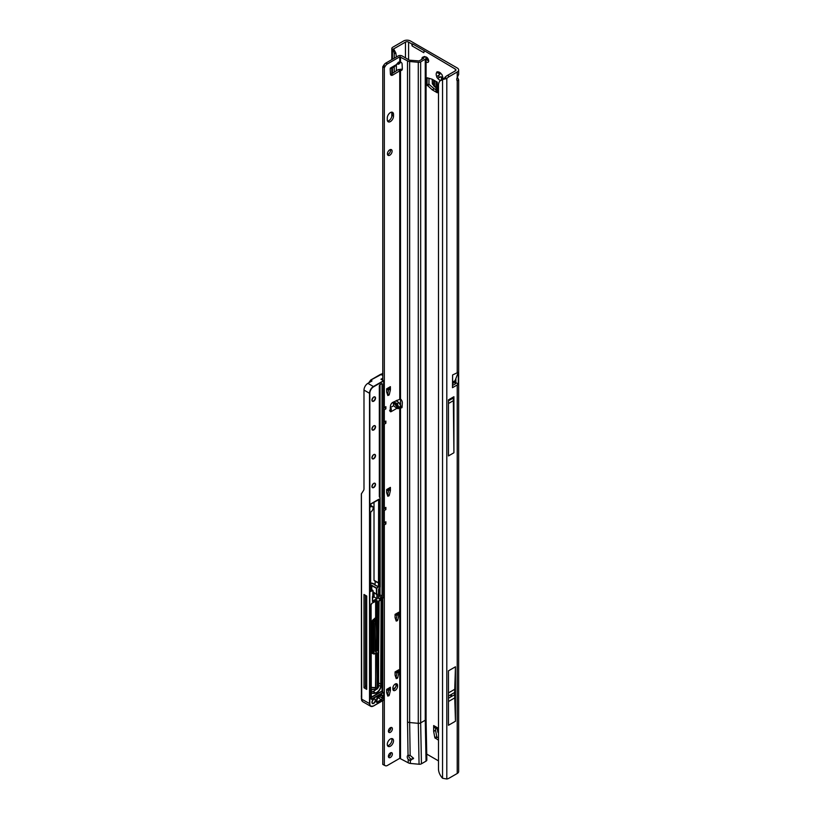 <?xml version="1.0" encoding="UTF-8"?>
<svg xmlns="http://www.w3.org/2000/svg" width="820" height="820" viewBox="0 0 820 820"><rect width="100%" height="100%" fill="white"/><g stroke="black" fill="none" stroke-linecap="round" stroke-linejoin="round"><path stroke-width="1.23" d="M441.406 80.37L441.56 77.469A2.48 1.435 60 0 1 441.057 77.264A2.48 1.435 60 0 1 440.555 76.895L437.593 78.166A1.097 0.635 -120 0 0 437.593 78.166A4.684 2.706 -120 0 0 439.499 79.96A4.684 2.706 -120 0 0 440.678 80.391M438.485 720.923L438.485 721.661M450.795 695.801L451.574 695.35L450.795 695.801M439.151 72.426L439.735 73.492A2.48 1.435 -120 0 0 439.735 74.651L438.905 75.214A1.097 0.635 -120 0 0 440.012 77.121L440.904 76.69A2.48 1.435 -120 0 0 441.406 77.059A2.48 1.435 -120 0 0 441.918 77.264L441.56 77.469M442.738 76.793L442.205 79.909M426.072 61.807A3.034 1.753 -120 0 0 426.533 62.135A3.034 1.753 -120 0 0 428.05 62.289A3.034 1.753 -120 0 0 428.511 59.86A3.034 1.753 -120 0 0 426.533 57.185A3.034 1.753 -120 0 0 425.293 56.928M426.308 57.072A3.034 1.753 -120 0 0 428.44 61.028A3.034 1.753 -120 0 0 428.665 61.151M438.485 740.183L434.836 737.733L436.742 736.626L435.584 730.333L433.667 731.43L433.657 725.556A4.346 2.511 120 0 0 434.559 727.545L438.485 729.81M436.742 736.626L437.121 737.19L435.215 738.297M438.485 737.979L437.121 737.19M433.657 731.317L435.574 730.22L435.574 728.129M432.212 89.821L434.21 88.785L432.304 89.882L427.035 85.054L428.952 83.948L428.952 78.248M428.952 83.948L429.249 84.562L427.343 85.659M434.118 88.714L429.249 84.562M434.21 88.785L436.025 89.831M441.918 77.264L442.544 78.3M424.207 51.127L423.807 52.695L424.227 50.655L455.315 69.085A2.204 1.271 180 0 1 455.961 69.977A2.204 1.271 180 0 1 455.315 70.879L447.453 75.419A11.019 6.355 120 0 0 444.901 77.387L446.808 78.484A11.019 6.355 120 0 1 449.36 76.516L457.222 71.986A4.899 2.829 180 0 0 458.657 69.977A4.899 2.829 180 0 0 457.222 67.978L410.492 41A4.899 2.829 180 0 0 403.553 41L392.759 47.232A3.249 1.876 180 0 0 391.806 48.564A3.249 1.876 180 0 0 392.073 49.313L393.764 48.882L392.073 49.313M434.836 737.733L433.667 731.43M427.035 85.054L427.158 77.777L432.212 79.232L437.296 82.154L437.296 92.773A4.346 2.511 180 0 1 436.025 90.989L436.025 81.416M432.304 89.882L437.296 92.773M442.728 78.874A4.684 2.706 -120 0 0 442.81 78.054A4.684 2.706 -120 0 0 442.205 75.501A1.097 0.635 -120 0 0 441.406 74.118A4.684 2.706 -120 0 0 439.499 72.324A4.684 2.706 -120 0 0 437.593 71.914A1.097 0.635 -120 0 0 436.793 72.375A4.684 2.706 -120 0 0 436.793 76.783A1.097 0.635 -120 0 0 437.572 78.156M423.807 52.695L412.122 45.951L411.722 43.911L408.585 42.097A2.204 1.271 180 0 0 405.469 42.097L405.469 57.882M426.636 754.031L438.485 760.868M458.308 372.249L455.059 380.685L452.589 382.099L452.589 374.976L458.308 372.249L458.308 384.016A4.899 2.829 180 0 1 457.222 384.959L457.222 773.485A4.899 2.829 0 0 0 458.657 771.487L458.657 79.868L457.222 80.78A3.3 1.906 -60 0 1 457.222 77.572L458.657 74.487L458.657 69.977M457.437 77.254L458.657 79.868M455.869 378.563L455.869 382.612A2.204 1.271 180 0 1 455.961 382.96A2.204 1.271 180 0 1 455.315 383.862L452.486 385.492M448.458 670.832L448.458 725.28L455.469 721.231L455.469 666.783L448.458 670.832M453.911 396.716L448.458 399.863L448.458 455.93L453.911 452.783L453.911 396.716A2.808 1.619 60 0 1 453.327 397.997L453.911 452.783M452.589 374.976L452.486 387.696L457.222 384.959M444.286 78.177L442.554 79.571A11.019 7.185 -127.5 0 0 440.576 80.462A11.019 7.185 -127.5 0 0 438.485 85.382L438.485 768.904A11.019 7.185 -127.5 0 0 442.554 778.262L446.808 779A11.019 6.355 120 0 0 449.36 778.026L457.222 773.485M405.469 42.097L393.877 48.79L393.948 49.354M396.378 70.797L396.378 64.924M396.378 56.969L395.845 53.033L393.754 49.138M397.044 401.349L397.044 400.201M424.227 50.655L412.542 43.911L412.122 45.951M411.722 43.911L412.542 43.911M446.808 779L446.808 78.484L442.554 79.571L442.554 778.262M440.576 80.462L442.205 79.222A11.019 7.185 52.5 0 1 444.153 78.331M394.225 72.191L394.225 66.789M394.225 58.22L394.225 53.741A3.3 1.619 -113.5 0 0 392.462 49.712L392.462 59.235M436.793 76.783L439.376 74.856A2.48 1.435 60 0 1 439.376 73.698L436.793 72.375M437.593 71.914L440.555 73.011M400.549 399.002L400.549 404.711M455.869 382.612L458.308 384.016M452.589 382.099L455.038 380.767L455.038 382.13L452.578 383.545L452.589 382.099M448.458 403.512L453.132 400.816M453.152 398.1L448.458 400.816L453.132 398.151M455.469 666.783L454.741 689.282A107.451 62.033 -120 0 0 454.69 692.469L454.69 694.643A107.451 62.033 -120 0 0 454.741 697.892L455.469 721.231M436.025 87.832L432.376 83.906L432.181 79.222M437.296 729.123L438.485 733.48M387.276 744.396A4.407 2.542 120 0 0 388.188 746.405A4.407 2.542 120 0 0 391.591 745.226A4.407 2.542 120 0 0 393.508 740.798A4.407 2.542 120 0 0 392.595 738.779A4.407 2.542 120 0 0 389.203 739.958A4.407 2.542 120 0 0 387.276 744.396M387.553 745.708A4.407 2.542 120 0 0 391.95 739.896A4.407 2.542 120 0 0 391.673 738.574M388.413 756.327A2.808 1.619 120 0 0 388.987 757.618A2.808 1.619 120 0 0 391.15 756.86A2.808 1.619 120 0 0 392.38 754.041A2.808 1.619 120 0 0 391.796 752.75A2.808 1.619 120 0 0 389.633 753.508A2.808 1.619 120 0 0 388.413 756.327M388.444 756.757A2.808 1.619 120 0 0 390.822 753.139A2.808 1.619 120 0 0 390.781 752.709M388.413 731.153A2.808 1.619 120 0 0 388.987 732.434A2.808 1.619 120 0 0 391.15 731.686A2.808 1.619 120 0 0 392.38 728.857A2.808 1.619 120 0 0 391.796 727.566A2.808 1.619 120 0 0 389.633 728.324A2.808 1.619 120 0 0 388.413 731.153M388.444 731.573A2.808 1.619 120 0 0 390.822 727.955A2.808 1.619 120 0 0 390.781 727.524M398.961 407.981L398.376 408.667L396.818 408.37L393.631 405.715L393.2 402.231L394.317 402.21L397.249 403.624L398.961 407.981L394.317 402.21M391.509 68.357L394.676 66.533L398.571 62.074L398.653 64.226L397.064 64.021M390.392 121.585A4.407 2.542 120 0 0 393.508 116.184L393.508 114.39A4.407 2.542 120 0 0 392.595 112.371A4.407 2.542 120 0 0 389.203 113.549A4.407 2.542 120 0 0 387.276 117.988L387.276 119.781A4.407 2.542 120 0 0 388.188 121.801A4.407 2.542 120 0 0 390.392 121.585M387.553 121.104A4.407 2.542 120 0 0 388.834 120.683A4.407 2.542 120 0 0 391.95 115.292L391.95 113.488A4.407 2.542 120 0 0 391.673 112.166M387.44 153.873A3.3 1.906 120 0 0 388.116 155.38A3.3 1.906 120 0 0 390.668 154.498A3.3 1.906 120 0 0 392.103 151.167A3.3 1.906 120 0 0 391.427 149.66A3.3 1.906 120 0 0 388.875 150.542A3.3 1.906 120 0 0 387.44 153.873M387.532 154.59A3.3 1.906 120 0 0 390.545 150.275A3.3 1.906 120 0 0 390.453 149.547M397.249 403.624L398.991 402.62L400.816 406.064L399.74 407.212L401.052 407.663A1.373 0.799 -120 0 0 401.113 407.704A1.373 0.799 -120 0 0 401.8 407.765A1.373 0.799 -120 0 0 402.087 407.202L402.323 402.815A3.3 1.906 -120 0 0 400.519 398.971L392.893 402.292A3.3 1.906 120 0 0 390.422 406.259L390.176 411.005A1.373 0.799 120 0 0 390.463 411.712A1.373 0.799 120 0 0 391.15 411.64L391.304 408.77L390.207 407.683M390.207 68.173L391.304 68.429L391.15 67.629A1.373 0.799 120 0 0 390.176 69.392L390.422 73.861A3.3 1.906 120 0 0 391.099 75.214A3.3 1.906 120 0 0 392.893 74.958L400.519 70.387A3.3 1.906 -120 0 0 401.646 70.315A3.3 1.906 -120 0 0 402.333 68.798A3.3 1.906 -120 0 0 402.323 68.634L402.087 63.96A1.373 0.799 -120 0 0 401.052 62.31L399.74 62.146L399.74 56.826L407.519 60.875A3.854 2.224 0 0 0 409.651 61.5L418.282 62.289A2.757 1.589 0 0 0 420.66 61.838L425.262 59.183A2.757 1.589 0 0 0 426.072 58.056A2.757 1.589 0 0 0 425.508 57.103L425.119 56.795A2.204 1.087 -113.5 0 0 424.237 56.58L422.474 57.338A2.204 1.087 -113.5 0 0 422.208 57.584L421.695 59.44M387.399 394.276L387.675 393.815L389.233 394.717L387.819 395.537L386.671 392.073L386.661 388.813L390.392 386.661A3.3 1.906 60 0 1 389.715 388.167L386.661 389.93M388.813 389.039L390.371 389.941L388.813 389.039L387.675 393.815M395.814 619.838L396.091 619.377L397.649 620.279L396.224 621.099L395.086 617.634L395.066 614.375L398.807 612.222A3.3 1.906 60 0 1 398.12 613.729L395.066 615.492M397.228 614.6L398.786 615.502L397.228 614.6L396.091 619.377M395.814 677.392L397.649 677.832L396.224 678.652L395.086 675.198L395.066 671.939L398.807 669.776A3.3 1.906 60 0 1 398.12 671.293L395.066 673.056M397.228 672.164L398.786 673.056L397.228 672.164L396.091 676.941M387.399 694.847L387.675 694.386L389.233 695.288L387.819 696.098L386.671 692.644L386.661 689.384L390.392 687.221A3.3 1.906 60 0 1 389.715 688.739L386.661 690.501M388.813 689.61L390.371 690.512L388.813 689.61L387.675 694.386M392.985 689.712A3.3 1.906 120 0 0 395.998 685.397L395.998 684.495A3.3 1.906 120 0 0 395.906 683.767M382.766 380.193L382.766 66.758L383.678 65.364A4.407 2.542 -60 0 1 385.882 63.037L398.182 55.934A2.757 1.589 180 0 1 402.077 55.934L409.077 59.973A1.65 0.953 0 0 0 409.99 60.239L419.102 60.936L423.704 58.281L423.356 57.564A2.204 1.087 -113.5 0 0 422.474 57.338M390.515 74.425A3.3 1.906 120 0 0 391.345 74.056L398.182 69.628L399.74 70.53L399.74 398.827M420.66 61.838L420.66 722.871A2.757 1.589 180 0 1 418.282 723.322L409.651 722.533L410.154 755.425L413.495 758.244L410.492 760.478L408.175 759.392L408.298 762.825L399.74 758.336L387.44 765.439A4.407 2.542 -60 0 1 385.236 765.654L382.766 764.414L382.766 700.669M382.766 692.059L382.766 598.364M387.399 495.003L387.675 494.542L389.233 495.444L387.819 496.264L386.671 492.81L386.661 489.54L390.392 487.387A3.3 1.906 60 0 1 389.715 488.894L386.661 490.657M388.813 489.765L390.371 490.667L388.813 489.765L387.675 494.542M384.324 765.316L384.324 524.872L385.882 523.97L385.882 521.786L384.324 522.678L384.324 510.481L385.882 509.579L385.882 507.395L384.324 508.297L384.324 424.145L385.882 423.243L384.58 421.798M385.236 765.654L384.59 765.285M385.882 423.243L385.882 421.06L384.324 421.952L384.324 409.754L385.882 408.852L385.882 406.669L384.324 407.56L384.324 67.65L385.236 66.256A4.407 2.542 -60 0 1 387.44 63.929L399.74 56.826M390.392 389.797L390.392 386.661M390.371 389.941L389.233 394.717M390.392 490.524L390.392 487.387M390.371 490.667L389.233 495.444M398.807 615.348L398.807 612.222M398.786 615.502L397.649 620.279M398.807 672.912L398.807 669.776M398.786 673.056L397.649 677.832M390.392 690.358L390.392 687.221M390.371 690.512L389.233 695.288M397.556 685.397A3.3 1.906 120 0 0 396.88 683.88A3.3 1.906 120 0 0 394.328 684.761A3.3 1.906 120 0 0 392.882 688.093L392.882 688.995A3.3 1.906 120 0 0 393.569 690.501A3.3 1.906 120 0 0 396.121 689.62A3.3 1.906 120 0 0 397.556 686.289L397.556 685.397L395.998 684.495M426.072 58.056L426.072 719.089L426.841 759.976A2.757 1.589 180 0 1 426.041 761.134L421.439 763.789A2.757 1.589 180 0 1 419.061 764.24L410.43 763.451A3.854 2.224 180 0 1 408.298 762.825M408.893 755.271A3.034 1.753 -120 0 0 408.811 755.927A3.034 1.753 -120 0 0 409.211 757.588L411.107 759.299L413.495 758.121M396.818 408.37L391.15 411.64L389.592 410.738L390.207 409.487M400.816 405.961L402.128 406.453M398.991 402.62L396.203 400.806A1.65 0.953 0 0 0 396.039 400.703M400.816 62.187L398.653 64.226M391.15 67.629L391.304 68.429L391.15 67.629L396.818 64.36M400.519 758.336L400.519 407.314L402.077 406.412M400.519 398.971L400.519 70.387L402.077 69.485A3.3 1.906 -120 0 0 402.231 69.526M408.175 759.392A3.034 1.753 60 0 1 407.253 756.819A3.034 1.753 60 0 1 407.878 755.435A3.034 1.753 60 0 1 408.042 755.353L410.154 755.425M409.651 61.5L409.651 722.533A3.854 2.224 180 0 1 407.519 721.907L408.042 755.353M400.334 70.376L401.175 69.198L402.077 69.485M398.182 69.628L401.175 69.198M382.766 66.758L384.324 67.65M384.324 508.297L383.76 508.267M383.76 423.52L384.324 424.145M384.324 421.952L383.76 421.931M383.76 409.129L384.324 409.754M384.324 407.56L383.76 407.54M383.76 524.246L384.324 524.872M384.324 522.678L383.76 522.658M383.76 509.855L384.324 510.481M391.304 68.429L390.986 67.742M391.304 408.77L390.402 409.723M413.495 758.244L413.423 758.777M410.492 760.478L411.107 759.299M385.882 408.852L384.58 407.417M385.882 523.97L384.58 522.535M385.882 509.579L384.58 508.144M365.392 686.125A1.927 1.117 -60 0 1 365.74 685.868A1.927 1.117 -60 0 1 366.581 685.725A16.031 9.256 120 0 0 366.714 685.766M382.766 373.633L370.722 380.101L369.02 382.694M371.931 380.828L370.794 380.162M361.702 700.68L361.343 493.896L363.557 490.483A4.961 2.86 60 0 0 363.988 488.781L363.988 390.084A5.504 3.177 -60 0 1 367.883 383.34L371.931 381.003M382.294 598.631L382.294 691.793M381.402 599.153L381.402 684.444L378.655 683.019M378.655 652.976L379.106 600.578M371.142 691.649A19.885 11.48 120 0 0 373.038 691.414A5.73 3.311 120 0 0 375.939 689.518M374.084 594.039L372.987 594.674M371.142 697.256L381.279 691.403A1.322 0.758 -60 0 1 382.058 691.434L382.058 598.764M363.988 594.469L363.988 687.775L366.714 689.353L366.714 596.037L363.988 594.469M371.142 687.232L377.036 688.41L377.036 653.304A1.097 0.635 120 0 0 376.411 652.792A1.322 0.758 -60 0 1 377.343 653.304L377.343 688.41A1.435 0.83 120 0 0 378.594 686.555L378.594 650.793L377.969 650.434L376.062 651.531A1.322 0.758 -60 0 1 375.13 650.988A1.097 0.635 120 0 0 375.909 651.264L377.815 650.157L376.575 649.44L375.416 650.014A1.097 0.635 120 0 0 376.195 648.722A277.57 160.259 120 0 0 376.236 621.468M376.575 649.44A1.097 0.635 -60 0 1 377.118 649.389L378.368 650.106L378.358 620.084M377.343 649.522L377.343 620.822M374.084 593.014L374.084 596.97L377.2 598.774L377.2 594.1L376.421 594.367L372.987 591.691M370.722 380.101L382.284 373.643M374.084 596.97L372.516 597.882M363.988 687.775L365.392 686.965L365.392 595.279M365.392 686.965L366.714 687.601M361.343 695.657L361.343 697.102M370.691 584.937A2.696 1.558 180 0 1 371.87 585.336L376.585 588.053L378.553 586.915L374.955 585.091L378.491 586.515L378.491 582.979L375.13 581.411A5.73 3.311 180 0 0 374.965 581.226L374.012 580.314L374.012 502.106M361.405 493.753L361.405 699.06L362.471 701.53L370.66 706.266A5.504 3.177 -60 0 1 369.523 703.745L369.523 393.282L363.988 390.084M370.691 582.979A5.73 3.311 180 0 1 374.012 583.912A5.73 3.311 180 0 1 375.13 584.834L375.13 581.411M378.491 582.979L378.635 499.431M361.405 698.989L362.471 701.53M375.632 653.294L375.632 687.631L371.142 687.365L375.478 687.765M375.652 687.642L375.488 687.765A1.876 1.076 -60 0 1 375.13 687.806L371.142 687.457M372.915 596.386L372.915 590.523L370.63 591.486L370.65 512.274M378.727 499.308L370.937 503.808L379.035 499.493L379.024 586.638L376.739 588.319L376.739 594.367M377.077 697.717L377.62 698.404L376.944 698.117M377.2 598.774L372.454 601.511L372.454 596.663M370.937 511.895L370.619 512.438L370.937 511.895A3.085 1.783 120 0 0 373.11 508.123A3.085 1.783 120 0 0 370.937 506.862L370.804 503.91M379.024 583.133L379.024 586.638M379.342 385.912L379.332 496.51A1.097 0.635 120 0 0 379.568 496.838L379.896 497.033A1.097 0.635 -60 0 1 380.121 497.535L379.609 497.115A1.322 0.758 -60 0 1 379.332 496.51L379.332 386.087A1.322 0.758 -60 0 1 380.265 384.467L381.433 383.791A1.322 0.758 -60 0 1 382.376 384.334L382.376 595.914A1.322 0.758 -60 0 1 381.433 597.534L379.506 598.651A1.322 0.758 -60 0 1 378.563 598.108L378.563 589.785A1.322 0.758 -60 0 1 379.506 588.165L380.121 587.089L380.121 497.719L380.193 586.997L379.947 497.309M367.883 383.34L373.418 386.538L383.504 380.716L381.515 379.476M440.012 77.121L438.546 77.962M438.485 728.334L433.657 725.556M408.585 59.686L408.585 42.097M455.315 380.008L455.315 383.862M455.315 69.085L455.315 70.879M457.222 80.78L457.222 372.311M457.222 71.986L457.222 77.572M449.36 76.516L447.453 75.419M392.462 73.339L392.462 67.804M394.225 53.741L395.845 53.033M442.452 78.945L441.344 79.581M438.905 75.214L437.439 76.065M438.546 72.191L437.439 72.826M454.741 697.892L448.458 701.52M454.69 694.643L448.458 698.24M454.69 692.469L448.458 696.067M454.741 689.282L448.458 692.91M433.647 85.864L433.647 80.042M434.497 86.736L434.497 80.534M438.485 732.557L437.808 732.168M438.485 731.573L437.48 730.999M391.95 115.292L393.508 116.184M399.74 407.212L399.74 758.336M399.063 407.068L400.816 406.064M399.063 63.058L400.693 62.125M410.318 760.468L410.43 763.451M390.351 407.601L393.631 405.715M419.061 764.24L418.282 723.322L418.282 62.289M402.097 407.058L401.052 407.663M407.519 721.907L407.519 60.875M400.519 62.043L400.519 56.826M426.072 719.089A2.757 1.589 180 0 1 425.262 720.216L420.66 722.871L421.439 763.789M426.041 761.134L425.262 720.216L425.262 59.183M423.356 57.564L425.119 56.795M391.345 74.056L392.893 74.958M385.882 63.037L387.44 63.929M383.678 65.364L385.236 66.256M383.032 66.461L384.59 67.363M395.998 685.397L397.556 686.289M391.95 113.488L393.508 114.39M393.2 402.231L398.376 408.667M410.687 759.791L409.672 760.376M388.864 695.811L387.45 694.991M397.28 678.365L395.865 677.545M397.28 620.801L395.865 619.992M388.864 495.967L387.45 495.157M388.864 395.24L387.45 394.43M371.931 702.351A2.532 1.466 -60 0 1 373.725 699.245A2.532 1.466 -60 0 1 375.519 700.28A2.532 1.466 -60 0 1 373.725 703.375A2.532 1.466 -60 0 1 371.931 702.351A2.316 1.333 120 0 0 372.413 703.222A2.316 1.333 120 0 0 373.571 703.109A2.316 1.333 120 0 0 375.211 700.28A2.316 1.333 120 0 0 374.73 699.214A2.316 1.333 120 0 0 373.643 699.296M371.931 486.496A2.532 1.466 -60 0 1 373.725 483.4A2.532 1.466 -60 0 1 375.519 484.435A2.532 1.466 -60 0 1 373.725 487.531A2.532 1.466 -60 0 1 371.931 486.496A2.316 1.333 120 0 0 372.413 487.377A2.316 1.333 120 0 0 374.197 486.762A2.316 1.333 120 0 0 375.211 484.435A2.316 1.333 120 0 0 374.73 483.369A2.316 1.333 120 0 0 373.643 483.441M371.931 457.724A2.532 1.466 -60 0 1 373.725 454.618A2.532 1.466 -60 0 1 375.519 455.654A2.532 1.466 -60 0 1 373.725 458.749A2.532 1.466 -60 0 1 371.931 457.724A2.316 1.333 120 0 0 372.413 458.595A2.316 1.333 120 0 0 374.197 457.98A2.316 1.333 120 0 0 375.211 455.654A2.316 1.333 120 0 0 374.73 454.587A2.316 1.333 120 0 0 373.643 454.669M375.519 426.871A2.532 1.466 -60 0 1 373.725 429.977A2.532 1.466 -60 0 1 371.931 428.942A2.532 1.466 -60 0 1 373.725 425.836A2.532 1.466 -60 0 1 375.519 426.871M371.942 428.932A2.316 1.333 120 0 0 372.413 429.823A2.316 1.333 120 0 0 374.197 429.198A2.316 1.333 120 0 0 375.211 426.871A2.316 1.333 120 0 0 374.73 425.816A2.316 1.333 120 0 0 373.643 425.887M371.931 400.16A2.532 1.466 -60 0 1 373.725 397.054A2.532 1.466 -60 0 1 375.519 398.089A2.532 1.466 -60 0 1 373.725 401.195A2.532 1.466 -60 0 1 371.931 400.16A2.316 1.333 120 0 0 372.413 401.041A2.316 1.333 120 0 0 374.197 400.416A2.316 1.333 120 0 0 375.211 398.089A2.316 1.333 120 0 0 374.73 397.034A2.316 1.333 120 0 0 373.643 397.106M381.515 695.011L377.651 697.246L381.515 695.011A1.322 0.758 -60 0 1 382.448 695.555L382.448 698.25A1.322 0.758 -60 0 1 381.515 699.87L377.313 702.299A1.322 0.758 -60 0 1 376.38 701.766A1.322 0.758 -60 0 1 376.472 701.243A4.295 2.48 120 0 0 376.728 699.029A1.322 0.758 -60 0 1 376.718 698.865A1.322 0.758 -60 0 1 377.651 697.246L377.507 697.348M376.441 701.623L377.159 702.033L381.361 699.603A1.097 0.635 120 0 0 382.14 698.25L382.14 695.555A1.097 0.635 120 0 0 381.515 695.032M376.39 701.756A1.097 0.635 120 0 0 377.159 702.033L377.313 702.299M371.142 690.378A2.152 1.24 -60 0 1 373.059 689.21L372.813 689.323A1.927 1.117 120 0 0 372.054 689.425M374.955 585.091A5.504 3.177 0 0 0 373.858 584.188A5.504 3.177 0 0 0 370.691 583.286M380.972 379.25L382.766 378.215M368.713 382.858L370.702 380.039L380.634 374.299L382.766 375.478M388.834 388.967L386.661 390.217M388.834 489.694L386.661 490.954M387.204 694.243A4.346 2.511 -60 0 1 387.891 693.505M388.834 689.353L386.661 690.614M397.249 671.908L395.066 673.159M397.249 614.344L395.066 615.605M381.402 684.444L381.023 686.524A5.945 3.434 -60 0 1 375.683 693.156A20.1 11.603 -60 0 1 371.204 693.054L371.142 692.767A19.885 11.48 120 0 0 375.57 692.869A5.73 3.311 120 0 0 380.716 686.483L381.085 599.328M381.023 686.524L378.655 685.294M375.683 693.156L373.038 691.414M373.059 689.21A15.805 9.122 120 0 0 376.575 689.292L376.38 689.405A16.031 9.256 -60 0 1 372.874 689.333M373.684 594.264L373.684 597.206M376.575 689.292A1.65 0.953 120 0 0 377.774 688.246M371.142 698.496L371.86 698.906L382.919 692.521A1.097 0.635 -60 0 1 383.473 692.469L381.987 691.619A1.097 0.635 120 0 0 381.433 691.67L371.142 697.615M381.279 691.403L383.073 692.797L372.013 699.183A1.322 0.758 -60 0 1 371.081 698.64A1.097 0.635 120 0 0 371.86 698.906L372.013 699.183M383.698 699.87L373.571 705.897L383.698 700.054L383.698 693.156L383.073 692.797M361.343 698.968L369.83 703.745A5.289 3.054 120 0 0 373.571 705.897L373.418 705.989A5.504 3.177 -60 0 1 370.66 706.266L373.53 705.999L383.647 700.157L383.698 693.156M392.882 689.005L395.383 687.57A1.558 0.902 120 0 0 395.394 687.56L395.383 687.57M370.691 506.545L370.773 506.596A3.3 1.906 -60 0 1 372.434 506.432A3.3 1.906 -60 0 1 373.11 508.031M376.39 621.386A277.683 160.32 -60 0 1 376.349 648.733A1.209 0.697 -60 0 1 375.857 649.85M372.915 653.509A1.322 0.758 -60 0 1 372.167 652.884L372.167 621.406A1.322 0.758 -60 0 1 373.1 619.787L375.632 617.603L375.632 601.193M376.411 600.67L372.013 603.212L376.411 600.67A1.322 0.758 -60 0 1 377.343 601.203L377.343 618.229A1.322 0.758 -60 0 1 376.411 619.848L373.879 622.031L373.879 653.509L376.81 652.802M376.421 594.367L376.421 588.319L371.716 585.603A2.48 1.435 0 0 0 370.691 585.244M371.716 589.58L371.87 585.336M376.349 648.733L375.191 648.149M376.062 651.531L375.191 650.854M377.969 620.391L376.062 621.488L378.594 619.315L378.594 601.777L378.594 619.315M368.744 382.848L370.702 380.06M383.073 598.108L379.527 600.158L383.698 597.032L383.698 381.003L383.76 596.939L383.76 380.91L373.571 386.804A5.289 3.054 120 0 0 369.83 393.282L369.83 703.745M369.83 393.282L369.523 393.282A5.504 3.177 -60 0 1 373.418 386.538L373.571 386.804M370.794 591.394L372.762 590.256L370.702 589.067M376.288 581.995L374.965 581.226M371.081 604.832L371.081 698.64L371.081 604.832A1.322 0.758 -60 0 1 372.013 603.212L371.081 604.832M395.24 687.826L392.893 689.179M372.516 601.121L376.892 598.59L376.892 594.274M377.969 650.434L377.815 650.157A1.097 0.635 -60 0 1 378.594 650.608L378.594 686.555M377.046 688.451L375.99 687.877L377.261 688.534L378.655 686.463L378.368 650.106M375.949 601.009L375.949 617.603L377.036 618.229L377.036 601.203L376.318 600.793M373.1 619.787L374.351 620.689L376.257 619.582L375.17 618.957L373.264 620.053A1.097 0.635 120 0 0 372.485 621.406L372.485 652.884L373.571 653.509L373.571 622.031L372.167 621.406M372.167 652.884L372.485 652.884A1.097 0.635 120 0 0 372.71 653.386L373.797 654.011A1.097 0.635 -60 0 0 374.351 653.96L376.257 652.864L373.797 654.011A1.097 0.635 -60 0 1 373.571 653.509L373.879 653.509M377.343 653.304L376.318 652.894M375.949 653.109L375.488 687.765M377.343 601.203L377.036 601.203A1.097 0.635 120 0 0 376.411 600.691M373.879 622.031L373.571 622.031A1.097 0.635 -60 0 1 374.351 620.689L374.504 620.955M375.632 617.603L375.949 617.603A1.097 0.635 -60 0 1 375.17 618.957L375.017 618.68M376.411 619.848L376.257 619.582A1.097 0.635 120 0 0 377.036 618.229L377.343 618.229M374.012 580.314L379.035 583.04M372.516 601.296L372.987 590.441L370.702 588.986M379.035 499.493L370.65 504.187M382.868 373.674L380.613 374.32M375.355 651.316L375.13 623.108A1.322 0.758 -60 0 1 376.062 621.488L375.919 621.591M378.604 601.603L378.594 601.777A1.322 0.758 -60 0 1 379.527 600.158L379.383 600.25M377.62 698.168L379.024 696.528M376.79 698.65L377.384 698.302M378.399 697.717L376.8 698.999M379.024 696.631L379.332 696.631A1.097 0.635 -60 0 1 378.553 697.984L381.515 699.87M379.332 696.354L382.448 698.25M381.423 695.145L382.448 695.555M378.635 596.099L379.721 594.746L379.721 588.053M379.721 496.93L379.721 385.051M380.039 384.703L380.039 497.145M380.039 587.612L380.039 594.746A1.097 0.635 -60 0 1 379.26 596.099L378.635 596.458M379.721 594.746L382.058 595.914L382.058 384.334L381.351 383.924M379.096 595.822L381.279 597.268A1.097 0.635 120 0 0 382.058 595.914L382.376 595.914M378.635 597.964L379.342 598.385L381.433 597.534M378.799 598.436L378.563 598.108A1.097 0.635 120 0 0 379.342 598.385L379.506 598.651M382.376 384.334L382.058 384.334A1.097 0.635 120 0 0 381.433 383.811L381.833 383.832M381.279 383.883L380.224 384.57L381.279 383.883M380.121 384.559L379.404 385.994L379.896 497.033M382.766 378.666L381.464 379.434M371.091 505.653L372.434 506.432C373.705 508.103 373.192 509.958 370.886 511.998L370.804 512.008M370.619 504.341L370.691 506.821M378.563 589.785L378.563 597.934M379.506 588.165L378.573 589.611M380.121 587.089L379.352 588.258M375.13 623.108L375.13 650.813M383.698 597.032L378.655 601.685L378.655 619.223L375.14 622.944M371.87 603.305L376.81 600.701M371.091 604.658L371.306 698.968M383.657 380.982L381.351 379.383M391.806 116.46L391.806 112.483M391.806 73.759L391.806 68.183M391.806 59.614L391.806 48.564M372.413 703.222L372.003 702.258C372.957 699.737 373.869 698.722 374.73 699.214M372.413 487.377L372.003 486.414C372.957 483.892 373.869 482.877 374.73 483.369M372.413 458.595L372.003 457.632C372.957 455.11 373.869 454.095 374.73 454.587M372.413 429.823L372.003 428.85C372.957 426.328 373.869 425.313 374.73 425.816M372.413 401.041L372.003 400.068C372.957 397.546 373.869 396.531 374.73 397.034M376.606 702.084L377.6 697.348L381.915 695.053M371.142 690.45L372.587 689.302L376.472 689.415L378.122 687.396M378.43 619.981L378.43 650.147M373.623 597.247L373.623 594.305M370.681 591.404L370.702 587.868M387.214 694.294L387.87 693.597"/></g></svg>
